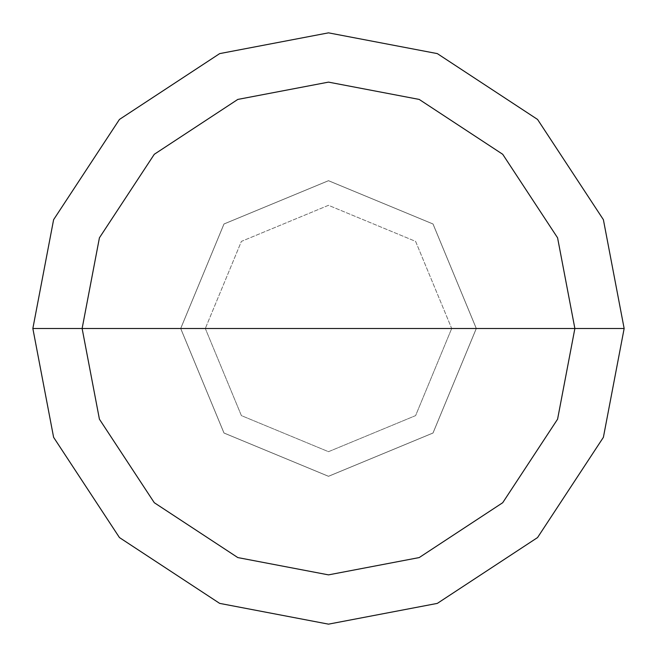 <?xml version="1.0" encoding="UTF-8"?>
<svg xmlns="http://www.w3.org/2000/svg" width="657" height="657" viewBox="0 0 657 657"><rect width="100%" height="100%" fill="white"/><g stroke="black" fill="none" stroke-linecap="round" stroke-linejoin="round"><path stroke-width="0.49" stroke-dasharray="3.29 2.46" d="M180.675 328.5L223.971 223.971L328.5 180.675L433.029 223.971L476.325 328.5L180.675 328.5L223.971 433.029L328.5 476.325L433.029 433.029L476.325 328.5L205.312 328.5L241.39 415.61L328.5 451.688L415.61 415.61L451.688 328.5L415.61 415.61L328.5 451.688L241.39 415.61L205.312 328.5L180.675 328.5L223.971 433.029L328.5 476.325L433.029 433.029L476.325 328.5L433.029 433.029L328.5 476.325L223.971 433.029L180.675 328.5L476.325 328.5L433.029 433.029L328.5 476.325L223.971 433.029L180.675 328.5L451.688 328.5L415.61 241.39L328.5 205.312L241.39 241.39L205.312 328.5L241.39 241.39L328.5 205.312L415.61 241.39L451.688 328.5L476.325 328.5L433.029 223.971L328.5 180.675L223.971 223.971L180.675 328.5L223.971 223.971L328.5 180.675L433.029 223.971L476.325 328.5L433.029 223.971L328.5 180.675L223.971 223.971L180.675 328.5M476.276 328.5L180.724 328.5L224.004 432.996L328.5 476.276L432.996 432.996L476.276 328.5L432.996 432.996L328.5 476.276L224.004 432.996L180.724 328.5L224.004 432.996L328.5 476.276L432.996 432.996L476.276 328.5L432.996 432.996L328.5 476.276L224.004 432.996L180.724 328.5L32.85 328.5L53.611 437.324L119.443 537.557L219.676 603.389L328.5 624.15L437.324 603.389L537.557 537.557L603.389 437.324L624.15 328.5L476.276 328.5L432.996 224.004L328.5 180.724L224.004 224.004L180.724 328.5L476.276 328.5L432.996 224.004L328.5 180.724L224.004 224.004L180.724 328.5L224.004 224.004L328.5 180.724L432.996 224.004L476.276 328.5L624.15 328.5L603.389 437.324L537.557 537.557L437.324 603.389L328.5 624.15L219.676 603.389L119.443 537.557L53.611 437.324L32.85 328.5L180.724 328.5L224.004 224.004L328.5 180.724L432.996 224.004L476.276 328.5M624.15 328.5L603.389 219.676L537.557 119.443L437.324 53.611L328.5 32.85L219.676 53.611L119.443 119.443L53.611 219.676L32.85 328.5L53.611 219.676L119.443 119.443L219.676 53.611L328.5 32.85L437.324 53.611L537.557 119.443L603.389 219.676L624.15 328.5"/><path stroke-width="0.99" d="M82.125 328.5L99.421 237.809L154.288 154.288L237.809 99.421L328.5 82.125L419.191 99.421L502.712 154.288L557.579 237.809L574.875 328.5L82.125 328.5L99.421 419.191L154.288 502.712L237.809 557.579L328.5 574.875L419.191 557.579L502.712 502.712L557.579 419.191L574.875 328.5L624.15 328.5L603.389 437.324L537.557 537.557L437.324 603.389L328.5 624.15L219.676 603.389L119.443 537.557L53.611 437.324L32.85 328.5L53.611 437.324L119.443 537.557L219.676 603.389L328.5 624.15L437.324 603.389L537.557 537.557L603.389 437.324L624.15 328.5L603.389 219.676L537.557 119.443L437.324 53.611L328.5 32.85L219.676 53.611L119.443 119.443L53.611 219.676L32.85 328.5L574.875 328.5L557.579 419.191L502.712 502.712L419.191 557.579L328.5 574.875L237.809 557.579L154.288 502.712L99.421 419.191L82.125 328.5L32.85 328.5L53.611 219.676L119.443 119.443L219.676 53.611L328.5 32.85L437.324 53.611L537.557 119.443L603.389 219.676L624.15 328.5L574.875 328.5L557.579 237.809L502.712 154.288L419.191 99.421L328.5 82.125L237.809 99.421L154.288 154.288L99.421 237.809L82.125 328.5"/></g></svg>
